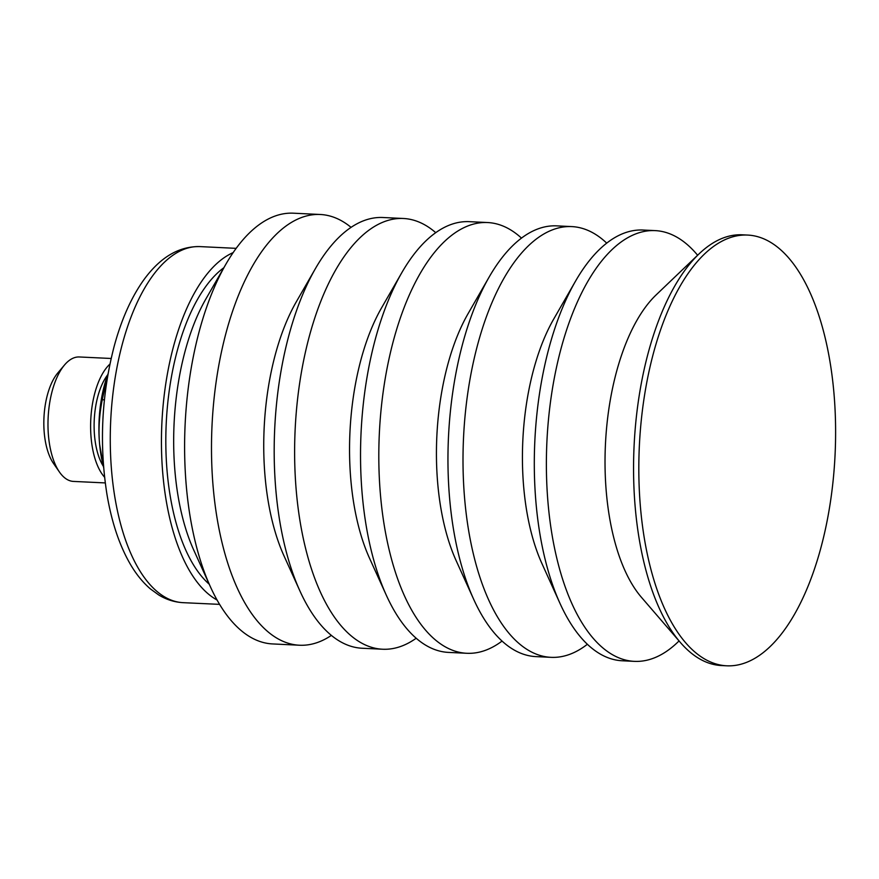 <?xml version="1.0" encoding="UTF-8"?>
<svg xmlns="http://www.w3.org/2000/svg" width="879" height="879" viewBox="0 0 879 879"><rect width="100%" height="100%" fill="white"/><g stroke="black" fill="none" stroke-linecap="round" stroke-linejoin="round"><path stroke-width="1.32" d="M103.425 466.639L102.997 464.892A81.461 37.017 -87.3 0 1 99.646 444.565L103.623 467.474M108.04 373.806L102.239 399.736C99.151 415.668 98.294 430.611 99.646 444.565A81.461 37.017 -87.3 0 1 107.183 376.212A81.461 37.017 -87.3 0 1 107.304 375.882M102.239 399.736L104.403 399.835M64.508 364.994L57.816 372.938A52.707 23.953 92.7 0 0 53.531 463.497L59.453 472.034A62.288 28.304 -87.3 0 1 49.466 404.23A62.288 28.304 -87.3 0 1 64.508 364.994A62.288 28.304 -87.3 0 1 79.341 356.973L111.139 358.478M105.26 482.923L73.462 481.417A62.288 28.304 -87.3 0 1 59.453 472.034M109.919 364.104A62.288 28.304 92.7 0 0 92.097 406.241A62.288 28.304 92.7 0 0 104.568 477.198M107.656 374.861A54.619 24.821 92.7 0 0 95.415 408.087A54.619 24.821 92.7 0 0 103.326 466.277M209.235 584.216A168.603 76.616 -87.3 0 1 166.208 423.821A168.603 76.616 -87.3 0 1 223.881 267.699M217.091 600.027A178.184 80.967 -87.3 0 1 161.857 423.645A178.184 80.967 -87.3 0 1 233.155 252.603M502.063 641.066A215.619 97.954 -87.2 0 1 466.826 653.284L448.543 652.405A215.619 97.954 -87.2 0 1 386.288 595.149A215.619 97.954 -87.2 0 1 371.454 551.375A215.619 97.954 -87.2 0 1 401.813 272.666A215.619 97.954 -87.2 0 1 469.287 221.662L487.581 222.541A215.619 97.954 -87.2 0 1 521.478 238.099M466.826 653.284A215.619 97.954 -87.2 0 1 389.738 552.254A215.619 97.954 -87.2 0 1 396.011 331.515A215.619 97.954 -87.2 0 1 487.581 222.541M587.381 644.263A215.619 97.954 -87.2 0 1 551.023 657.338L535.97 656.613A215.619 97.954 -87.2 0 1 473.704 599.357L456.157 560.659A165.12 75.012 -87.2 0 1 444.796 527.136A165.12 75.012 -87.2 0 1 468.046 313.715L489.24 276.885A215.619 97.954 -87.2 0 1 556.715 225.87L571.779 226.595A215.619 97.954 -87.2 0 1 606.708 243.12M473.704 599.357A215.619 97.954 -87.2 0 1 458.871 555.583A215.619 97.954 -87.2 0 1 489.24 276.885M551.023 657.338A215.619 97.954 -87.2 0 1 473.935 556.308A215.619 97.954 -87.2 0 1 480.209 335.569A215.619 97.954 -87.2 0 1 571.779 226.595M679.049 640.934A215.619 97.954 -87.2 0 1 634.396 661.36L622.31 660.777A215.619 97.954 -87.2 0 1 560.055 603.521L541.958 563.615A163.549 74.297 -87.2 0 1 530.707 530.411A163.549 74.297 -87.2 0 1 553.737 319.022L575.591 281.038A215.619 97.954 -87.2 0 1 643.065 230.034L655.152 230.617A215.619 97.954 -87.2 0 1 697.629 255.24M560.055 603.521A215.619 97.954 -87.2 0 1 545.222 559.747A215.619 97.954 -87.2 0 1 575.591 281.038M634.396 661.36A215.619 97.954 -87.2 0 1 557.308 560.33A215.619 97.954 -87.2 0 1 563.582 339.591A215.619 97.954 -87.2 0 1 655.152 230.617M726.834 665.81L721.549 665.557A215.619 97.954 -87.2 0 1 680.346 642.439L641.417 597.291A167.702 76.187 -87.2 0 1 613.509 536.684A167.702 76.187 -87.2 0 1 655.976 295.058L699.069 253.866A215.619 97.954 -87.2 0 1 742.305 234.814L747.579 235.067A215.619 97.954 -87.2 0 1 835.05 455.146A215.619 97.954 -87.2 0 1 726.834 665.81A215.619 97.954 -87.2 0 1 649.746 564.779A215.619 97.954 -87.2 0 1 656.02 344.041A215.619 97.954 -87.2 0 1 747.579 235.067M680.346 642.439A215.619 97.954 -87.2 0 1 644.461 564.527A215.619 97.954 -87.2 0 1 699.069 253.866M331.394 635.385A215.619 97.954 -87.2 0 1 299.508 645.23L272.622 643.933A215.619 97.954 -87.2 0 1 210.356 586.678L193.699 549.957A167.702 76.187 -87.2 0 1 182.162 515.918A167.702 76.187 -87.2 0 1 205.785 299.146L225.892 264.194A215.619 97.954 -87.2 0 1 293.366 213.19L320.264 214.487A215.619 97.954 -87.2 0 1 351.051 227.342M210.356 586.678A215.619 97.954 -87.2 0 1 195.523 542.903A215.619 97.954 -87.2 0 1 225.892 264.194M299.508 645.23A215.619 97.954 -87.2 0 1 222.42 544.2A215.619 97.954 -87.2 0 1 228.694 323.461A215.619 97.954 -87.2 0 1 320.264 214.487M416.196 638.231A215.619 97.954 -87.2 0 1 382.629 649.229L362.192 648.252A215.619 97.954 -87.2 0 1 299.937 590.996L284.016 555.902A169.834 77.154 -87.2 0 1 272.336 521.423A169.834 77.154 -87.2 0 1 296.256 301.904L315.473 268.513A215.619 97.954 -87.2 0 1 382.936 217.509L403.384 218.486A215.619 97.954 -87.2 0 1 435.731 232.66M299.937 590.996A215.619 97.954 -87.2 0 1 285.104 547.21A215.619 97.954 -87.2 0 1 315.473 268.513M382.629 649.229A215.619 97.954 -87.2 0 1 305.54 548.199A215.619 97.954 -87.2 0 1 311.825 327.46A215.619 97.954 -87.2 0 1 403.384 218.486M386.288 595.149L369.543 558.264A167.471 76.088 -87.2 0 1 358.028 524.258A167.471 76.088 -87.2 0 1 381.607 307.782L401.813 272.666M219.607 604.367L183.217 602.675A178.239 80.989 -87.3 0 1 110.699 420.821A178.239 80.989 -87.3 0 1 200.049 246.603L236.154 248.35M107.183 376.212L107.403 375.586M183.217 602.675C174.525 602.214 166.362 599.632 158.692 594.94L150.364 588.886C142.739 582.327 136.003 574.009 130.169 563.933C119.269 544.98 111.512 521.676 106.897 494.009C99.151 444.269 101.568 395.089 114.127 346.469C121.324 319.769 131.18 297.629 143.684 280.027C160.143 257.305 178.931 246.164 200.049 246.603"/></g></svg>
